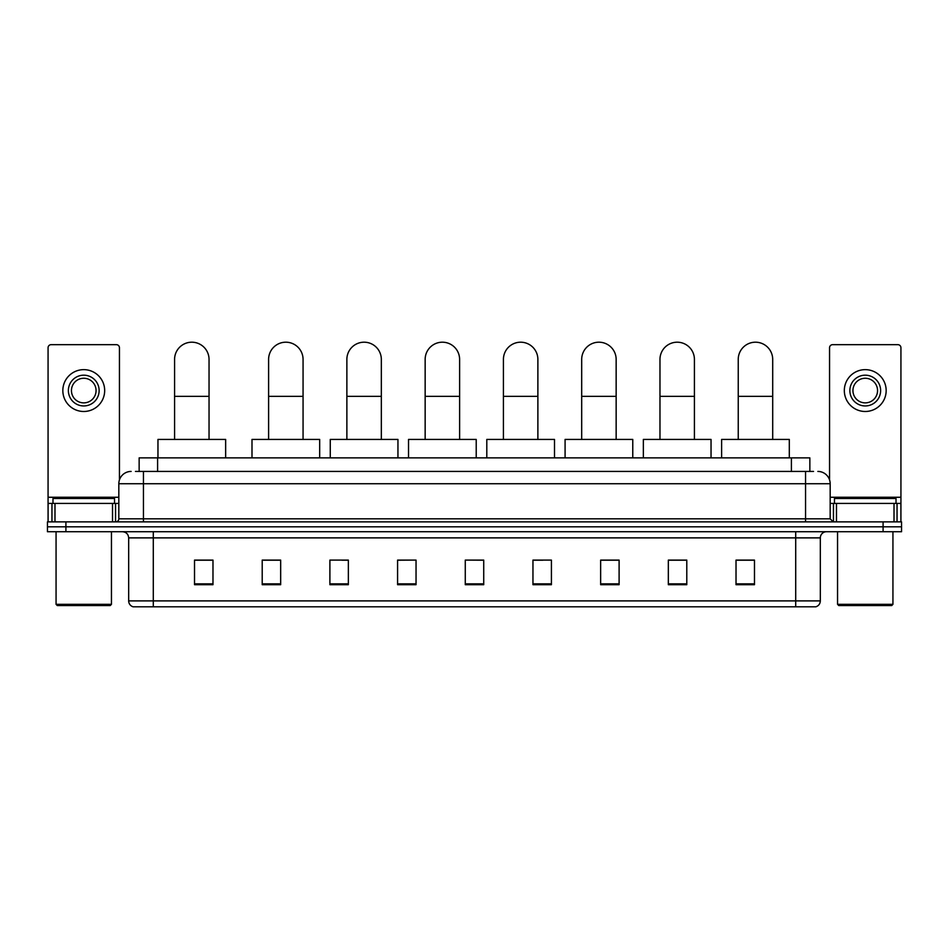 <?xml version="1.0" encoding="UTF-8"?>
<svg xmlns="http://www.w3.org/2000/svg" width="949" height="949" viewBox="0 0 949 949"><rect width="100%" height="100%" fill="white"/><g stroke="black" fill="none" stroke-linecap="round" stroke-linejoin="round"><path stroke-width="1.42" d="M139.147 471.428L139.147 457.881L809.853 457.881L809.853 471.428M135.731 471.428L813.554 471.428M135.446 471.428L143.441 471.428L143.441 483.729L118.827 483.729L118.827 518.806A3.072 3.072 0 0 1 115.754 521.879M131.14 471.428A12.301 12.301 0 0 0 118.827 483.729M817.86 471.428A12.301 12.301 0 0 1 830.173 483.729L830.173 518.806L833.246 521.879M65.908 521.879L47.45 521.879L47.45 526.802L65.908 526.802L47.45 526.802L47.45 531.725L65.908 531.725L65.908 526.802L883.092 526.802L65.908 526.802L65.908 521.879L883.092 521.879L883.092 526.802L901.55 526.802L883.092 526.802L883.092 531.725L65.908 531.725M883.092 531.725L901.55 531.725L901.55 521.879L883.092 521.879M820.327 600.895C820.15 603.837 818.679 605.806 815.891 606.802L795.713 606.802L795.713 600.895L820.327 600.895L820.327 537.881A6.157 6.157 0 0 1 826.472 531.725M795.713 606.802L133.109 606.802A6.157 6.157 0 0 1 128.673 600.895L128.673 537.881C128.317 534.145 126.264 532.092 122.528 531.725M754.479 584.703L754.479 560.1L736.021 560.1L736.021 584.703L754.479 584.703M686.791 584.703L686.791 560.1L668.333 560.1L668.333 584.703L686.791 584.703M619.104 584.703L619.104 560.1L600.646 560.1L600.646 584.703L619.104 584.703M551.416 584.703L551.416 560.1L532.958 560.1L532.958 584.703L551.416 584.703M212.979 584.703L212.979 560.1L194.521 560.1L194.521 584.703L212.979 584.703M280.667 584.703L280.667 560.1L262.209 560.1L262.209 584.703L280.667 584.703M348.354 584.703L348.354 560.1L329.896 560.1L329.896 584.703L348.354 584.703M416.042 584.703L416.042 560.1L397.584 560.1L397.584 584.703L416.042 584.703M483.729 584.703L483.729 560.1L465.271 560.1L465.271 584.703L483.729 584.703M416.042 560.1L397.584 560.218L416.042 560.1M341.96 560.218L348.354 560.218M263.68 560.218L280.667 560.218M532.958 560.218L542.804 560.218M465.271 560.1L483.729 560.218L465.271 560.1M212.979 560.218L194.521 560.218M619.104 560.218L600.646 560.218M686.791 560.218L668.333 560.218M754.479 560.218L736.021 560.218M112.528 521.879L112.528 503.421L54.983 503.421L54.983 521.879M119.444 479.886L119.444 347.737A3.072 3.072 0 0 0 116.371 344.665L51.139 344.665A3.072 3.072 0 0 0 48.067 347.737L48.067 503.421L54.983 503.421M112.528 503.421L118.827 503.421M48.067 521.879L48.067 503.421M83.761 375.187A15.386 15.386 0 0 0 68.375 390.561A15.386 15.386 0 0 0 83.761 405.947A15.386 15.386 0 0 0 99.135 390.561A15.386 15.386 0 0 0 83.761 375.187M83.761 378.26A12.301 12.301 0 0 0 71.448 390.561A12.301 12.301 0 0 0 83.761 402.874A12.301 12.301 0 0 0 96.063 390.561A12.301 12.301 0 0 0 83.761 378.26M83.761 411.486A20.925 20.925 0 0 0 104.675 390.561A20.925 20.925 0 0 0 83.761 369.647A20.925 20.925 0 0 0 62.836 390.561A20.925 20.925 0 0 0 83.761 411.486M110.214 605.569L57.296 605.569L56.062 604.335L111.448 604.335L110.214 605.569M56.062 531.725L56.062 604.335M111.448 531.725L111.448 604.335M114.521 503.421L114.521 498.498L52.99 498.498L52.99 503.421M174.58 439.423L174.58 359.434A17.224 17.224 0 0 1 191.805 342.198A17.224 17.224 0 0 1 209.041 359.434A17.224 17.224 0 0 0 191.805 342.198M209.041 439.423L209.041 359.434M225.648 457.881L225.648 439.423L157.961 439.423L157.961 457.881M268.603 439.423L268.603 359.434A17.224 17.224 0 0 1 285.839 342.198A17.224 17.224 0 0 1 303.063 359.434A17.224 17.224 0 0 0 285.839 342.198M303.063 439.423L303.063 359.434M319.683 457.881L319.683 439.423L251.995 439.423L251.995 457.881M346.871 439.423L346.871 359.434A17.224 17.224 0 0 1 364.108 342.198A17.224 17.224 0 0 1 381.332 359.434A17.224 17.224 0 0 0 364.108 342.198M381.332 439.423L381.332 359.434M397.951 457.881L397.951 439.423L330.264 439.423L330.264 457.881M425.152 439.423L425.152 359.434A17.224 17.224 0 0 1 442.376 342.198A17.224 17.224 0 0 1 459.613 359.434A17.224 17.224 0 0 0 442.376 342.198M459.613 439.423L459.613 359.434M476.22 457.881L476.22 439.423L408.533 439.423L408.533 457.881M503.421 439.423L503.421 359.434A17.224 17.224 0 0 1 520.645 342.198A17.224 17.224 0 0 1 537.881 359.434A17.224 17.224 0 0 0 520.645 342.198M537.881 439.423L537.881 359.434M554.501 457.881L554.501 439.423L486.801 439.423L486.801 457.881M581.69 439.423L581.69 359.434A17.224 17.224 0 0 1 598.926 342.198A17.224 17.224 0 0 1 616.15 359.434A17.224 17.224 0 0 0 598.926 342.198M616.15 439.423L616.15 359.434M632.769 457.881L632.769 439.423L565.082 439.423L565.082 457.881M659.97 439.423L659.97 359.434A17.224 17.224 0 0 1 677.195 342.198A17.224 17.224 0 0 1 694.419 359.434A17.224 17.224 0 0 0 677.195 342.198M694.419 439.423L694.419 359.434M711.038 457.881L711.038 439.423L643.351 439.423L643.351 457.881M738.239 439.423L738.239 359.434A17.224 17.224 0 0 1 755.463 342.198A17.224 17.224 0 0 1 772.7 359.434A17.224 17.224 0 0 0 755.463 342.198M772.7 439.423L772.7 359.434M789.307 457.881L789.307 439.423L721.62 439.423L721.62 457.881M894.017 521.879L894.017 503.421L836.472 503.421L836.472 521.879M894.017 503.421L900.933 503.421L900.933 347.737A3.072 3.072 0 0 0 897.861 344.665L832.629 344.665A3.072 3.072 0 0 0 829.556 347.737L829.556 479.886M830.173 503.421L836.472 503.421M900.933 503.421L900.933 521.879M865.239 375.187A15.386 15.386 0 0 0 849.865 390.561A15.386 15.386 0 0 0 865.239 405.947A15.386 15.386 0 0 0 880.625 390.561A15.386 15.386 0 0 0 865.239 375.187M865.239 378.26A12.301 12.301 0 0 0 852.937 390.561A12.301 12.301 0 0 0 865.239 402.874A12.301 12.301 0 0 0 877.552 390.561A12.301 12.301 0 0 0 865.239 378.26M865.239 411.486A20.925 20.925 0 0 0 886.164 390.561A20.925 20.925 0 0 0 865.239 369.647A20.925 20.925 0 0 0 844.325 390.561A20.925 20.925 0 0 0 865.239 411.486M891.704 605.569L838.786 605.569L837.552 604.335L892.938 604.335L891.704 605.569M837.552 531.725L837.552 604.335M892.938 531.725L892.938 604.335M896.01 503.421L896.01 498.498L834.479 498.498L834.479 503.421M157.605 471.428L157.605 457.881M791.395 471.428L791.395 457.881M143.441 521.879L143.441 518.806L830.173 518.806M118.827 518.806L143.441 518.806L143.441 483.729L805.559 483.729L805.559 521.879M830.173 483.729L805.559 483.729L805.559 471.428M795.713 531.725L795.713 537.881L128.673 537.881M820.327 537.881L795.713 537.881L795.713 600.895L153.287 600.895L153.287 606.802M128.673 600.895L153.287 600.895L153.287 531.725M483.729 583.849L465.271 583.849M416.042 583.849L397.584 583.849M348.354 583.849L329.896 583.849M280.667 583.849L262.209 583.849M212.979 583.849L194.521 583.849M551.416 583.849L532.958 583.849M619.104 583.849L600.646 583.849M686.791 583.849L668.333 583.849M754.479 583.849L736.021 583.849M118.827 497.264L48.067 497.264M115.553 503.421L115.553 521.879M48.114 503.421L48.114 521.879M51.958 521.879L51.958 503.421M174.58 396.35L209.041 396.35M268.603 396.35L303.063 396.35M346.871 396.35L381.332 396.35M425.152 396.35L459.613 396.35M503.421 396.35L537.881 396.35M581.69 396.35L616.15 396.35M659.97 396.35L694.419 396.35M738.239 396.35L772.7 396.35M900.933 497.264L830.173 497.264M900.886 521.879L900.886 503.421M897.042 503.421L897.042 521.879M833.447 521.879L833.447 503.421"/></g></svg>
